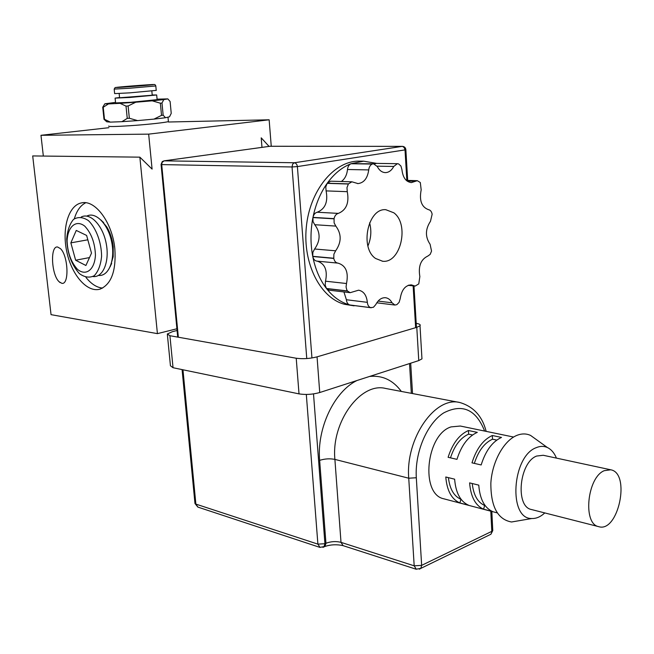 <?xml version="1.0" encoding="UTF-8"?>
<svg xmlns="http://www.w3.org/2000/svg" width="654" height="654" viewBox="0 0 654 654"><rect width="100%" height="100%" fill="white"/><g stroke="black" fill="none" stroke-linecap="round" stroke-linejoin="round"><path stroke-width="0.98" d="M157.418 333.638L51.045 314.656L32.7 155.938L139.858 157.156L157.418 333.638L176.907 328.766M269.047 146.382L261.208 137.839L261.976 147.354M271.255 146.267L269.146 119.796L148.662 134.135L152.088 169.108L139.858 157.156M269.146 119.796L168.421 122.012M108.916 127.693L40.973 135.296L148.662 134.135M61.762 283.288L59.171 281.8C51.347 274.974 49.974 245.389 57.65 247.032L60.487 248.667C68.359 255.91 69.365 285.381 61.762 283.288M114.859 248.97C112.521 222.875 95.304 199.519 81.627 202.871C68.433 205.192 61.689 228.696 66.822 251.921C71.727 275.195 87.358 293.082 100.144 289.101C111.335 284.294 116.248 270.919 114.859 248.97M43.336 156.061L40.973 135.296M85.756 202.765C80.507 205.372 76.706 210.702 74.352 218.738M85.968 277.402C91.2 283.983 96.743 287.539 102.58 288.087M110.232 266.677L113.199 256.695L113.224 246.656C112.39 239.282 110.256 232.718 106.839 226.979L101.084 220.087M103.667 222.613L101.991 221.052M110.714 265.459L111.679 263.423M360.934 161.154L358.425 161.121C333.704 161.317 309.644 190.862 306.293 227.388C302.696 263.881 320.599 298.257 344.617 304.306L354.108 305.843M317.345 261.167C325.005 263.75 327.728 270.429 325.512 281.187L346.497 283.517C348.729 272.309 345.901 265.516 338.012 263.129L316.945 261.126L337.783 263.112M346.497 283.517L346.072 286.959L346.685 289.632L347.511 291.055L350.184 292.681L358.596 290.188C363.649 291.193 366.567 295.24 367.344 302.336C367.638 305.197 368.75 306.963 370.687 307.642L373.418 307.282L375.756 304.625C378.306 299.818 381.552 297.513 385.492 297.717C388.231 298.077 390.413 299.769 392.032 302.786L394.918 305.042L396.872 304.633L399.112 302.328L400.199 298.698C401.597 289.845 405.3 285.226 411.317 284.866L415.151 286.076L418.773 283.901L419.852 276.577C418.135 266.26 420.792 259.425 427.83 256.066L430.16 254.398L431.542 251.111L430.095 244.269C425.116 236.936 425.239 229.284 430.463 221.314L432.147 214.242C431.615 211.577 430.422 210.057 428.566 209.689C421.593 207.163 419.132 200.549 421.176 189.848L420.309 182.523L417.309 180.676L411.431 182.589C406.028 181.959 402.864 177.635 401.932 169.639L400.935 166.042L398.597 163.909L397.387 163.688L393.757 166.443C391.664 170.383 388.926 172.443 385.525 172.615C382.108 172.533 379.361 170.514 377.293 166.541L373.508 163.778L372.232 164.056C370.246 164.988 369.077 166.942 368.725 169.917C367.532 178.289 363.959 182.85 358 183.594L351.909 181.804L348.435 183.88L346.972 187.649L347.274 191.679C349.326 202.838 346.35 210.081 338.339 213.392C336.189 213.956 334.758 215.706 334.063 218.64L334.12 222.908L335.837 226.096C341.658 234.001 341.592 242.233 335.649 250.801L333.892 254.177L333.777 258.428C334.423 261.248 335.813 262.818 337.93 263.129M393.839 212.803L385.819 209.705C367.932 207.882 359.487 247.801 375.584 258.477L382.606 261.232C400.657 263.676 409.706 224.297 393.839 212.803M333.777 258.428L312.759 256.499C315.285 269.146 319.847 279.806 326.452 288.479L325.152 285.128L325.512 281.187M334.031 218.828L312.931 217.569C310.413 230.674 310.348 243.59 312.726 256.319L312.865 252.321L314.615 249.002C320.534 240.582 320.574 232.489 314.754 224.714L335.837 226.096M348.337 184.011L327.147 183.357C320.362 192.995 315.637 204.342 312.972 217.39C313.658 214.504 315.073 212.779 317.223 212.231C325.218 208.978 328.177 201.865 326.101 190.894L347.274 191.679M372.232 164.056L350.985 163.745C342.034 167.252 334.12 173.743 327.245 183.226L330.711 181.191L351.909 181.804M376.794 163.402L363.624 161.186L351.108 163.696L373.508 163.778M370.818 307.674L358.882 306.178M347.511 291.055L326.55 288.602C333.238 297.112 340.971 302.565 349.743 304.96C347.805 304.29 346.685 302.549 346.391 299.736L343.93 291.937M369.608 222.826C371.668 230.731 371.112 238.448 367.924 245.978M327.147 183.357L325.79 186.93L326.101 190.894M341.355 181.501C344.862 178.959 346.906 174.961 347.487 169.5L368.725 169.917M350.985 163.745C348.999 164.661 347.838 166.582 347.487 169.5M376.352 163.394L374.456 163.901M349.865 304.993L371.259 307.764M326.55 288.602L329.215 290.204L350.184 292.681M312.759 256.499C313.413 259.27 314.795 260.815 316.92 261.126M312.931 217.569L313.029 221.583L314.754 224.714M137.504 85.682L125.364 86.729L137.504 85.682M167.825 98.893L170.114 101.509L171.234 113.371L169.517 116.796L165.511 117.728L163.157 115.186L161.996 103.021L163.794 99.604L167.825 98.893L157.083 99.163M135.77 102.22L152.21 100.822L160.361 103.201L161.522 115.374L153.976 119.118L137.593 120.598L129.345 118.251L128.11 105.973L135.77 102.22L120.05 103.332L126.018 106.12L127.252 118.399L121.914 121.677L110.322 122.118L104.493 119.314L103.234 107.231L108.441 103.929L120.05 103.332M115.537 102.384L104.853 103.79L108.441 103.929M104.828 103.831L102.727 107.207L103.986 119.273L106.725 121.775L110.322 122.118M165.511 117.728L153.976 119.118M137.593 120.598L121.914 121.677M104.493 119.314L103.986 119.273M129.345 118.251L127.252 118.399M163.157 115.186L161.522 115.374M103.234 107.231L102.727 107.207M128.11 105.973L126.018 106.12M161.996 103.021L160.361 103.201M163.794 99.604L152.21 100.822M156.232 90.383L129.672 92.86L114.638 93.612L114.18 89.165M152.235 95.231L119.576 97.773L119.142 93.547M152.21 94.985L156.674 94.977L130.13 97.438L115.104 98.116L119.551 97.536M157.123 99.661L130.62 102.318L115.595 102.923L115.112 98.214M168.372 121.227L168.405 121.538C166.893 122.412 147.542 124.538 130.293 125.691C115.349 126.655 108.139 126.778 108.662 126.058M168.405 121.538L167.988 117.156M416.206 323.346C419.508 323.894 420.784 324.703 420.007 325.766L416.786 327.343L317.051 356.855C309.931 358.67 302.99 359.128 296.221 358.237L169.917 335.715L167.318 333.998L172.403 331.676L177.079 330.499M416.786 327.343L418.764 360.583L421.961 358.866L421.887 357.542M418.764 360.583L319.732 392.531L317.051 356.855M296.221 358.237L299.017 393.88C305.761 394.934 312.669 394.485 319.732 392.531M299.017 393.88L173.04 367.72L169.917 335.715M167.391 334.734L170.441 365.782L173.04 367.72M197.998 507.136L194.933 503.089L182.082 369.6M492.724 529.699L490.925 534.236L489.208 535.07M322.929 547.382L323.983 546.875L324.924 543.711L317.893 544.136L320.051 547.431M419.361 569.184L420.824 568.383L421.65 565.367L414.186 565.816L416.287 569.266M444.393 498.953L443.821 498.806C420.13 494.269 426.097 434.469 451.056 426.899L460.318 426.032L513.594 437.044M604.255 470.684C587.21 477.33 582.542 523.862 598.606 526.634C618.3 533.223 630.987 473.112 610.73 469.793L604.255 470.684M531.727 509.597L531.367 509.507C514.992 506.58 519.366 462.174 536.664 456.042L543.253 455.274L610.73 469.793M468.436 430.52L477.297 432.368C468.133 436.48 461.356 445.472 456.966 459.353L448.113 457.301C452.494 443.51 459.271 434.591 468.436 430.52L468.632 434.15C460.498 437.771 454.448 445.668 450.492 457.849M472.564 434.984L468.632 434.15M492.323 435.507L501.495 437.42C492.356 441.638 485.579 450.819 481.164 464.961L471.984 462.836C476.398 448.791 483.175 439.684 492.323 435.507L492.503 439.194C484.385 442.913 478.336 450.974 474.354 463.384M496.77 440.093L492.503 439.194M445.783 476.995L454.628 479.178C455.756 492.912 460.441 501.61 468.673 505.264L459.876 502.951C451.628 499.296 446.927 490.647 445.783 476.995M448.415 477.641C449.756 489.004 453.925 496.231 460.923 499.296L459.876 502.951M469.613 482.873L478.769 485.137C479.864 499.1 484.508 507.921 492.699 511.6L483.592 509.196C475.384 505.526 470.725 496.754 469.613 482.873M472.229 483.519C473.537 495.078 477.673 502.395 484.647 505.477L483.592 509.196M485.162 505.616L484.647 505.477M518.818 520.748L511.526 521.99C497.653 519.497 490.762 506.548 490.852 483.151C492.061 461.83 503.76 440.665 516.815 435.409C521.704 433.447 526.306 433.455 530.615 435.45L535.896 439.251M544.798 512.924C540.58 516.799 536.28 518.663 531.898 518.508C508.076 519.489 511.902 456.14 536.313 447.638C540.245 445.987 543.956 445.954 547.431 447.549C551.281 449.412 554.29 452.936 556.456 458.119M67.092 240.991C67.615 252.779 71.065 262.221 77.45 269.317C85.903 276.487 94.699 269.824 95.443 255.101C94.944 242.936 91.397 233.29 84.791 226.178C76.093 219.245 67.648 226.603 67.092 240.991M75.635 260.235L70.861 242.863L76.256 230.429L86.622 235.44L91.503 253.139L85.911 265.491L75.635 260.235L89.492 257.586M87.824 239.805L70.861 242.863M66.708 238.923C67.346 253.343 71.572 264.903 79.387 273.609C84.619 277.394 89.573 278.097 94.258 275.702C98.304 271.426 100.749 264.935 101.599 256.229C101.435 242.381 96.203 228.23 88.47 220.643C83.107 217.054 78.137 216.629 73.567 219.36C69.7 223.881 67.411 230.396 66.708 238.923C67.354 253.343 71.58 264.903 79.396 273.601C84.619 277.394 89.573 278.089 94.258 275.702C98.296 271.418 100.749 264.935 101.599 256.229C101.435 242.381 96.203 228.238 88.47 220.643C83.107 217.063 78.137 216.629 73.567 219.36C69.7 223.881 67.419 230.404 66.716 238.923M92.982 276.544C103.054 277.86 109.831 261.42 106.177 243.321C102.719 225.18 90.121 212.182 81.219 217.03C90.129 212.198 102.719 225.189 106.169 243.321C109.823 261.412 103.062 277.844 92.991 276.536M86.802 216.098C95.729 211.307 108.302 224.24 111.736 242.291C115.366 260.3 108.58 276.675 98.509 275.424C108.58 276.691 115.374 260.308 111.736 242.291C108.302 224.232 95.721 211.291 86.794 216.098M347.421 290.932L326.452 288.479M333.744 258.24L312.726 256.319M334.063 218.64L312.972 217.39M348.435 183.88L327.245 183.226M372.355 164.007L351.108 163.696M370.687 307.642L349.743 304.96M317.223 212.231L338.339 213.392M377.105 166.173L393.757 166.443M407.05 181.035L415.494 181.264M408.725 285.144L413.966 285.7M378.094 301.085L392.032 302.786M346.391 299.736L367.344 302.336M314.615 249.002L335.649 250.801M306.759 358.555L292.044 166.966L161.71 164.604L162.102 162.413L164.097 160.851L269.865 146.283L402.218 146.382L294.537 162.74L164.097 160.851L162.274 161.571L161.064 164.473L161.71 164.604L178.346 337.219M406.837 180.39L405.014 149.897L297.398 166.582L296.851 164.555L295.404 162.969L293.924 162.936L292.649 164.154L292.044 166.966L297.398 166.582L311.942 357.967M415.633 327.679L413.132 285.863M269.497 146.333L270.347 146.283M402.545 146.365L404.319 147.706L405.014 149.897L405.856 149.602M129.214 88.274L114.18 89.091L115.145 87.546L129.476 86.688C105.392 88.445 117.009 87.031 140.152 85.347C163.663 83.622 153.723 84.922 129.484 86.688L152.938 84.726C154.418 84.145 155.374 84.562 155.807 85.96L129.214 88.274M155.799 85.887L156.241 90.473M409.527 363.567L411.341 393.332M306.317 394.46L317.893 544.136L195.873 504.103L182.965 369.78M486.159 431.378C482.284 416.214 473.529 406.592 459.885 402.529C435.204 395.874 405.317 438.45 408.742 478.213L414.186 565.816L341.004 542.354C336.017 541.103 330.998 541.406 325.945 543.261L324.924 543.711L313.511 393.904M356.904 380.546C334.276 391.525 316.732 428.272 319.642 460.359C324.776 458.732 329.861 458.405 334.897 459.402L341.004 542.354L343.105 545.657M319.642 460.359L325.945 543.261L325.005 546.433L323.877 546.948M490.794 511.183L491.8 531.35L421.65 565.367L416.312 477.747C414.661 452.331 427.037 423.481 443.698 412.895C462.345 403.33 475.989 409.388 484.63 431.06M459.885 402.529L385.631 388.46C360.763 381.911 331.169 421.781 334.897 459.402L408.742 478.213L416.312 477.747M401.335 391.435C393.013 380.146 382.435 375.151 369.592 376.451M82.29 202.765L81.627 202.871M59.171 281.8L60.127 282.602M363.624 161.186L358.425 161.121M382.606 261.232L382.165 261.191M357.509 183.578L358 183.594M385.051 172.607L385.525 172.615M411.014 182.58L411.431 182.589M376.786 302.802L394.918 305.042M408.186 285.332L415.151 286.076M417.309 180.676L406.281 180.381M397.387 163.688L376.14 163.386M407.687 180.414L405.864 149.709C405.578 147.649 404.425 146.537 402.398 146.365L270.045 146.267L163.909 160.859M177.716 337.104L161.072 164.538M416.451 327.441L413.974 285.953M151.826 91.012L152.243 95.312M156.674 94.977L157.14 99.784M420.007 325.766L421.961 358.866M410.687 363.191L412.535 393.553M194.966 503.498L197.86 507.087L319.871 547.373L325.005 546.433C330.769 544.537 336.761 544.267 342.974 545.616L416.132 569.217L420.824 568.383L490.925 534.236L492.773 530.574L491.824 511.453M531.367 509.507L598.606 526.634M547.431 447.549L530.615 435.45M531.898 518.508L511.526 521.99M443.821 498.806L497.179 512.859"/></g></svg>
